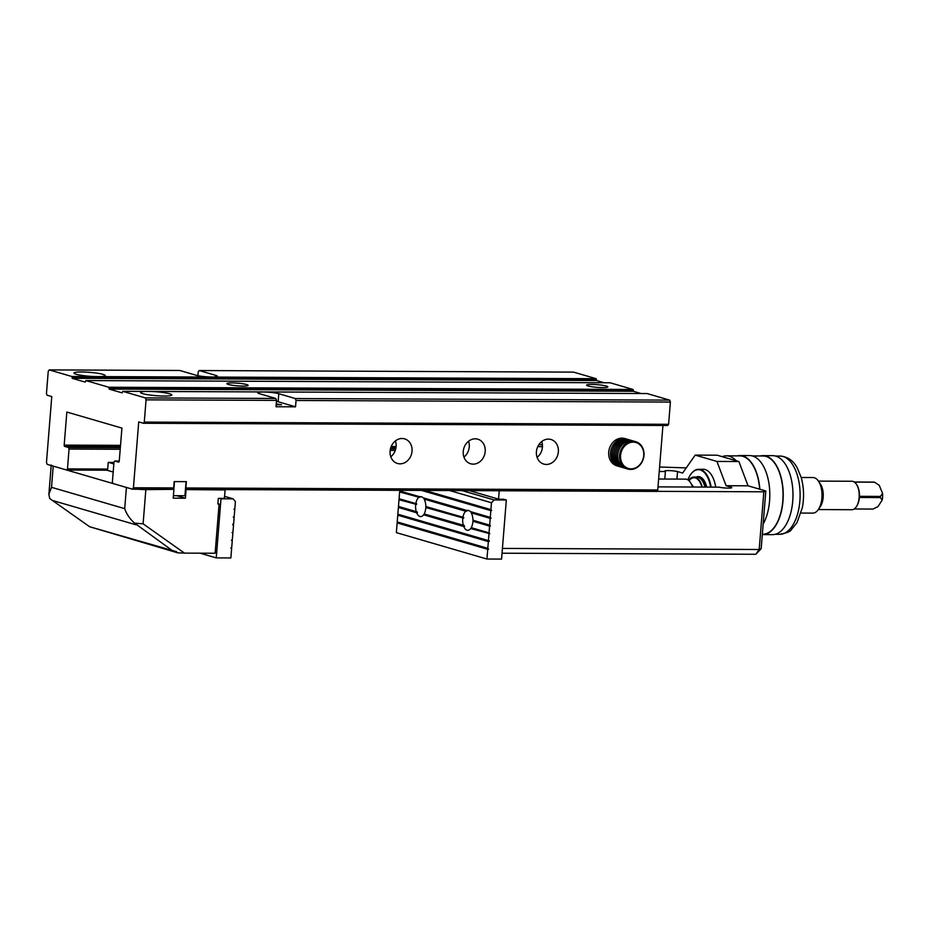 <?xml version="1.0" encoding="UTF-8"?>
<svg xmlns="http://www.w3.org/2000/svg" width="929" height="929" viewBox="0 0 929 929"><rect width="100%" height="100%" fill="white"/><g stroke="black" fill="none" stroke-linecap="round" stroke-linejoin="round"><path stroke-width="1.39" d="M215.633 376.837L215.749 375.351A11.38 1.428 4.6 0 1 217.34 376.222A11.38 1.428 4.6 0 1 208.944 376.93A11.38 1.428 4.6 0 1 196.24 375.27L179.715 370.462L49.249 369.905L48.238 371.345L46.45 393.571L47.065 395.197L51.769 396.567L46.473 462.421L47.205 464.361L66.667 470.028L67.457 468.901L107.694 469.064L108.24 462.387L113.965 462.41M107.694 469.064L106.905 470.202L66.667 470.028M173.665 487.934L172.666 489.362L132.429 489.2L133.428 487.76L173.665 487.934L174.176 481.605L186.369 481.652L185.858 487.98L657.755 489.978L662.934 425.47M119.26 461.028L114.778 461.016L113.988 462.143L112.386 481.988L112.966 483.521L132.429 489.2M275.797 398.46L276.54 400.399L146.062 399.853L145.33 397.902L275.797 398.46L259.284 393.641A11.38 1.428 -175.4 0 1 257.693 392.77A11.38 1.428 -175.4 0 1 266.089 392.073A11.38 1.428 -175.4 0 1 278.793 393.722L295.306 398.541L669.646 400.12L670.39 402.071L668.601 424.298L667.754 425.494L143.438 423.276L138.723 421.905L133.428 487.76M150.951 391.457L145.853 391.434A15.654 1.963 4.6 0 0 140.627 392.479A15.654 1.963 4.6 0 0 156.072 395.684A15.654 1.963 4.6 0 0 171.83 394.988A15.654 1.963 4.6 0 0 169.635 393.791A15.654 1.963 4.6 0 0 150.951 391.457L647.118 393.559L669.646 400.12M145.853 391.434L122.791 391.341L122.152 392.886L109.111 389.077L633.427 391.295L633.485 390.598L109.169 388.38L109.111 389.077M145.33 397.902L122.791 391.341M215.749 375.351L199.224 370.543L198.214 371.972L197.923 375.676M71.777 376.477L94.839 376.57A15.654 1.963 -175.4 0 1 73.96 373.04A15.654 1.963 -175.4 0 1 85.503 372.076A15.654 1.963 -175.4 0 1 102.968 374.352A15.654 1.963 -175.4 0 1 105.163 375.56A15.654 1.963 -175.4 0 1 99.937 376.593L596.104 378.695L596.534 379.822L72.207 377.604L71.777 376.477L49.249 369.905M199.224 370.543L573.565 372.123L596.104 378.695M657.755 489.978L656.745 491.418L185.44 489.42M72.207 377.604L72.148 378.312L85.201 382.109L85.84 380.565L108.739 387.242L633.055 389.46L633.485 390.598M120.213 449.276L69.06 449.055L67.457 468.901M69.06 449.055L68.479 447.523L120.329 447.732M120.422 446.64L64.67 446.408L68.479 447.523M64.67 446.408A1.138 0.592 90.2 0 1 64.182 445.119L120.526 445.351M114.778 461.016L118.587 462.119A1.138 0.592 90.2 0 0 119.249 461.167L121.92 428.095L66.842 412.046L64.182 445.119M143.438 423.276L144.274 422.08L668.601 424.298M146.062 399.853L144.274 422.08M109.169 388.38L108.739 387.242M670.39 402.071L296.049 400.48L295.306 398.541M276.54 400.399L276.029 406.739L295.538 406.821L296.049 400.48M228.371 384.467A10.672 1.335 4.6 0 0 240.274 386.011A10.672 1.335 4.6 0 0 248.148 385.361A10.672 1.335 4.6 0 0 237.615 383.166A10.672 1.335 4.6 0 0 226.873 383.642A10.672 1.335 4.6 0 0 228.371 384.467M588.08 385.976A10.672 1.335 4.6 0 0 599.983 387.532A10.672 1.335 4.6 0 0 607.856 386.882A10.672 1.335 4.6 0 0 597.324 384.687A10.672 1.335 4.6 0 0 586.582 385.163A10.672 1.335 4.6 0 0 588.08 385.976M85.84 380.565L610.156 382.783L633.055 389.46M604.14 382.76L596.476 380.53L596.534 379.822M641.103 393.536L633.427 391.295M390.447 448.881L395.719 448.904M390.784 456.766A12.809 10.858 106.2 0 0 395.406 440.927M463.943 457.08A12.809 10.858 106.2 0 0 468.564 441.229M537.101 457.382A12.809 10.858 106.2 0 0 541.723 441.542M395.255 450.437L390.168 450.414M72.148 378.312L596.476 380.53M94.839 376.57L99.937 376.593M402.083 438.5A12.809 10.858 -73.8 0 1 404.649 438.871A12.809 10.858 -73.8 0 1 411.837 452.725A12.809 10.858 -73.8 0 1 400.039 463.838A12.809 10.858 -73.8 0 1 397.484 463.466A12.809 10.858 -73.8 0 1 390.285 449.613A12.809 10.858 -73.8 0 1 402.083 438.5M475.242 438.813A12.809 10.858 -73.8 0 1 477.808 439.185A12.809 10.858 -73.8 0 1 484.996 453.027A12.809 10.858 -73.8 0 1 473.209 464.14A12.809 10.858 -73.8 0 1 470.643 463.768A12.809 10.858 -73.8 0 1 463.443 449.926A12.809 10.858 -73.8 0 1 475.242 438.813M548.4 439.127A12.809 10.858 -73.8 0 1 550.967 439.487A12.809 10.858 -73.8 0 1 558.155 453.34A12.809 10.858 -73.8 0 1 546.368 464.454A12.809 10.858 -73.8 0 1 543.802 464.082A12.809 10.858 -73.8 0 1 536.614 450.24A12.809 10.858 -73.8 0 1 548.4 439.127M276.192 404.742L281.487 404.754L276.25 403.906M276.459 401.34A11.38 1.428 -175.4 0 1 278.143 401.746L295.538 406.821M173.421 495.668L184.929 495.726L186.067 481.652L174.478 481.605L173.828 489.711M113.837 463.931L108.542 462.387M137.817 489.223A14.225 1.788 4.6 0 0 145.853 489.606L172.666 489.362M113.187 472.037L106.905 470.202M51.234 465.023A14.225 1.788 4.6 0 0 53.22 466.114L51.513 487.319L124.707 508.651C126.507 514.039 129.805 518.881 134.624 523.166L143.101 523.817L184.453 553.115L177.671 552.836L175.662 551.42L89.625 526.743L51.2 499.605L89.625 526.743M124.707 508.651L126.414 487.446L53.22 466.114M223.877 489.583L225.108 489.943L224.423 498.385L218.327 498.362L217.874 503.994L219.093 503.994L215.133 553.243L184.453 553.115M225.108 489.943L185.428 489.583M173.897 489.722L173.212 498.165L185.405 498.223L186.09 489.78M51.2 499.605L49.667 498.408L48.877 494.298L51.513 487.319M91.321 527.242L177.671 552.836M217.909 503.646L219.093 503.994M185.405 498.223L176.719 495.691M176.405 551.547L175.662 551.42M172.968 551.036L134.624 523.166M502.426 548.412L759.19 549.503L763.835 491.801L656.791 491.348M763.835 491.801L765.81 490.976L761.165 548.679L755.834 554.276L502.043 553.208M657.999 486.877L719.011 487.144A7.118 0.894 4.6 0 0 726.908 488.085A7.118 0.894 4.6 0 0 731.808 487.632A7.118 0.894 4.6 0 0 731.146 487.191L726.106 485.716L748.054 485.809L765.81 490.976M504.029 499.326L498.548 499.128L469.366 490.617M499.221 490.744L498.548 499.128M659.242 471.491L665.396 471.514A7.118 0.894 -175.4 0 1 664.734 471.073A7.118 0.894 -175.4 0 1 669.635 470.62A7.118 0.894 -175.4 0 1 677.531 471.56L682.629 473.047L695.194 455.105L717.142 455.198L738.88 461.527L748.054 485.809M659.602 467.008L686.229 467.891M702.243 469.308A25.617 13.203 90.2 0 1 703.23 469.25A25.617 13.203 90.2 0 1 715.736 487.121M676.916 479.097L677.531 471.56L676.951 479.097M726.106 485.716L716.933 461.434L738.88 461.527M695.194 455.105L716.933 461.434M665.396 471.514L664.792 479.039M731.146 487.191L731.088 487.957M761.165 548.679L759.19 549.503L755.834 554.276M418.642 497.503A9.964 5.133 -89.8 0 0 415.82 503.599L399.087 498.722L399.633 491.964L419.618 497.41L399.633 491.964M415.681 504.563A9.964 5.133 -89.8 0 0 416.262 511.647L398.471 506.468L399.005 499.709L416.552 504.435L399.005 499.709M470.701 528.52L489.827 533.711L470.701 528.52A9.964 5.133 90.2 0 1 467.763 530.296A9.964 5.133 90.2 0 1 467.008 530.18A9.964 5.133 90.2 0 1 463.757 526.499L423.601 514.794A9.964 5.133 -89.8 0 1 420.663 516.57A9.964 5.133 -89.8 0 1 419.908 516.454A9.964 5.133 -89.8 0 1 416.656 512.773L417.446 512.611A9.964 5.133 90.2 0 1 417.167 511.809L416.262 511.647M417.446 512.611L398.39 507.443L416.656 512.773M399.296 506.7L399.249 507.315M416.552 504.435A9.964 5.133 90.2 0 1 416.645 503.739L415.82 503.599M399.923 498.966L399.876 499.57M419.618 497.41A9.964 5.133 90.2 0 1 420.419 496.91L399.714 490.988L399.76 490.326M400.55 491.232L400.492 491.836M463.757 526.499L423.601 514.794M463.652 518.161L425.819 507.524L463.652 518.161A9.964 5.133 90.2 0 1 463.757 517.465L425.842 506.514A9.964 5.133 -89.8 0 0 424.1 499.094L466.718 511.136A9.964 5.133 90.2 0 1 467.519 510.636L423.136 497.816A9.964 5.133 -89.8 0 0 420.744 496.643A9.964 5.133 -89.8 0 0 419.757 496.829M462.921 517.325A9.964 5.133 90.2 0 1 465.743 511.24L424.1 499.094M465.743 511.24L466.718 511.136M464.546 526.337A9.964 5.133 90.2 0 1 464.268 525.535L424.147 513.946A9.964 5.133 -89.8 0 0 425.819 507.524M463.362 525.373A9.964 5.133 90.2 0 1 462.781 518.289M426.69 506.769A9.964 5.133 90.2 0 1 426.678 507.385M489.595 526.104L472.919 521.25A9.964 5.133 90.2 0 1 471.247 527.672L489.049 532.863L489.595 526.104L472.919 521.25M424.286 498.141A9.964 5.133 90.2 0 1 424.855 498.931M490.21 518.37L471.2 512.831A9.964 5.133 90.2 0 1 472.942 520.24L489.664 525.117L490.21 518.37L471.2 512.831M486.935 559.037L396.358 532.631L397.147 522.922L487.725 549.318L486.935 559.037L501.567 559.095L506.328 499.999L494.135 499.941L491.464 502.752L490.918 509.638L425.006 490.431M491.464 502.752L449.578 490.535M466.857 510.555A9.964 5.133 90.2 0 1 467.844 510.369A9.964 5.133 90.2 0 1 470.248 511.542L490.291 517.383L490.837 510.625L421.499 490.419M488.968 533.85L488.422 540.597L397.844 514.202L398.39 507.443M488.34 541.584L397.763 515.189L397.217 521.935L487.806 548.342L488.34 541.584L489.269 540.736L488.422 540.597M490.837 510.625L491.696 510.497L490.918 509.638M491.081 518.231L490.291 517.383M490.454 525.965L489.664 525.117M489.827 533.711L489.049 532.863M487.725 549.318L488.584 549.19L487.806 548.342M398.053 522.179L397.147 522.922M398.68 514.445L397.763 515.189M506.328 499.999L503.425 499.152M462.05 490.593L494.135 499.941M488.584 549.19L398.007 522.795M489.211 541.444L398.634 515.049M473.79 520.495A9.964 5.133 90.2 0 1 473.778 521.111M471.398 511.867A9.964 5.133 90.2 0 1 471.955 512.657M491.696 510.497L422.846 490.419M473.662 521.123A9.964 5.133 90.2 0 1 473.651 520.449M426.539 506.723A9.964 5.133 -89.8 0 0 426.562 507.397M233.318 517.035L234.154 517.279L233.609 524.037L232.738 524.177L233.527 525.024L232.691 524.78M232.064 532.514L232.9 532.758L232.064 532.619L232.982 531.771L233.527 525.024M233.934 509.301L234.77 509.545L234.224 516.303L233.307 517.139L234.154 517.279M234.77 509.545L233.934 509.406L234.851 508.558L235.409 501.66L233.191 498.838L224.597 496.33M231.449 540.26L232.285 540.504L231.437 540.364L232.355 539.517L232.9 532.758M230.822 547.994L231.658 548.238L230.81 548.098L231.739 547.251L232.285 540.504M219.546 498.362L220.997 498.792L216.248 557.888L230.88 557.946L231.658 548.238M216.248 557.888L200.095 553.185M220.997 498.792L233.191 498.838M856.538 484.427A13.517 6.967 90.2 0 1 856.724 484.706A13.517 6.967 90.2 0 1 859.441 496.318L880.413 496.411L882.55 493.334A11.218 5.783 90.2 0 1 882.167 500.081L880.355 497.561L859.383 497.479A13.517 6.967 90.2 0 1 856.852 505.991A13.517 6.967 90.2 0 1 856.643 506.305A13.517 6.967 90.2 0 1 856.445 506.584M854.262 482L873.934 482.081A13.517 6.967 -89.8 0 1 874.526 482.209L854.448 482.116M878.811 484.996A11.218 5.783 90.2 0 1 878.927 485.077A11.218 5.783 90.2 0 1 879.229 485.31L878.486 484.752M882.55 493.334L879.229 485.31L874.526 482.209M859.441 496.318A13.517 6.967 90.2 0 1 859.383 497.479M880.355 497.561A13.517 6.967 -89.8 0 0 880.413 496.411M854.157 508.987L872.993 509.069L878.01 506.584L882.167 500.081M801.053 513.052L812.794 513.11A17.79 9.162 -89.8 0 0 818.321 509.556L851.823 509.719A14.225 7.339 -89.8 0 0 856.248 506.874A14.225 7.339 -89.8 0 0 856.468 506.537A14.225 7.339 -89.8 0 0 856.341 484.137A14.225 7.339 -89.8 0 0 851.939 481.257L818.426 481.117A17.79 9.162 -89.8 0 0 812.945 477.529L801.204 477.483M820.493 506.386A14.225 7.339 -89.8 0 0 820.377 483.986L818.437 481.129A17.79 9.162 -89.8 0 1 818.588 509.138A17.79 9.162 -89.8 0 1 818.321 509.556L820.272 506.723A14.225 7.339 -89.8 0 0 820.493 506.386M706.075 487.086A17.001 8.767 -89.8 0 0 699.804 478.087M706.516 487.086A17.79 9.162 -89.8 0 0 698.318 477.053A17.79 9.162 -89.8 0 0 697.528 477.111A17.86 9.209 -89.8 0 1 698.631 476.983A17.86 9.209 -89.8 0 1 704.054 480.456M702.254 487.075A17.79 9.162 -89.8 0 0 694.056 477.03A17.79 9.162 -89.8 0 0 688.656 480.386M704.937 487.086A17.79 9.162 -89.8 0 0 696.738 477.041L694.056 477.03M692.477 487.028A15.654 8.071 -89.8 0 0 685.509 479.132L658.638 479.016M722.228 456.673A39.134 20.171 90.2 0 1 726.455 455.825A39.134 20.171 90.2 0 1 736.186 460.749M726.455 455.825L739.867 455.884A39.134 20.171 90.2 0 1 759.667 489.188M737.138 455.872A39.482 20.357 90.2 0 1 739.867 455.524L749.622 455.57A39.482 20.357 90.2 0 1 768.469 480.746A39.482 20.357 90.2 0 1 763.139 524.119M739.867 455.524A39.482 20.357 90.2 0 1 759.852 489.246M752.351 455.93L763.034 455.976A39.134 20.171 90.2 0 1 783.042 495.192A39.134 20.171 90.2 0 1 762.709 534.245L762.326 534.233M760.305 455.965A39.482 20.357 90.2 0 1 763.034 455.628L772.789 455.663A39.482 20.357 90.2 0 1 792.983 495.238A39.482 20.357 90.2 0 1 772.463 534.639L762.709 534.593A39.482 20.357 90.2 0 1 762.303 534.581M763.034 455.628A39.482 20.357 90.2 0 1 783.228 495.192A39.482 20.357 90.2 0 1 762.709 534.593M696.297 477.041A18.208 9.383 90.2 0 1 703.95 480.305A18.208 9.383 90.2 0 1 706.76 487.086M710.627 487.11A25.188 12.983 -89.8 0 0 690.526 474.684A25.188 12.983 -89.8 0 0 687.866 479.828M690.619 474.545A25.536 13.169 90.2 0 1 690.723 474.394A25.536 13.169 90.2 0 1 698.654 469.296A25.536 13.169 90.2 0 1 700.582 469.575A25.536 13.169 90.2 0 1 711.126 487.11M633.218 440.996A14.225 12.065 106.2 0 0 632.498 440.764L631.046 440.334A14.225 12.065 106.2 0 0 615.486 450.623A14.225 12.065 106.2 0 0 623.092 467.659L624.532 468.077A14.225 12.065 106.2 0 0 625.263 468.262M632.498 440.764A14.225 12.065 106.2 0 0 616.937 451.041A14.225 12.065 106.2 0 0 624.532 468.077M635.761 441.705L633.95 441.182A14.225 12.065 106.2 0 0 618.389 451.471A14.225 12.065 106.2 0 0 625.983 468.506L627.795 469.029A14.225 12.065 -73.8 0 1 620.2 451.993A14.225 12.065 -73.8 0 1 635.761 441.705A14.225 12.065 -73.8 0 1 643.971 455.419A14.225 12.065 -73.8 0 1 627.795 469.029M643.727 455.524A13.517 11.462 106.2 0 0 627.284 443.876A13.517 11.462 106.2 0 0 625.414 467.032A13.517 11.462 106.2 0 0 643.727 455.524M630.315 440.149A14.225 12.065 106.2 0 0 629.595 439.916A14.225 12.065 106.2 0 0 614.034 450.205A14.225 12.065 106.2 0 0 621.64 467.241A14.225 12.065 106.2 0 0 622.372 467.415M629.595 439.916L628.155 439.487A14.225 12.065 106.2 0 0 612.583 449.775A14.225 12.065 106.2 0 0 620.189 466.811L621.64 467.241M627.423 439.312A14.225 12.065 106.2 0 0 626.703 439.069A14.225 12.065 106.2 0 0 611.143 449.357A14.225 12.065 106.2 0 0 618.737 466.393A14.225 12.065 106.2 0 0 619.469 466.579M626.703 439.069L624.892 438.546A14.225 12.065 106.2 0 0 608.716 452.156A14.225 12.065 106.2 0 0 616.926 465.859L618.737 466.393M542.455 446.663L537.752 446.64M538.832 444.712L542.408 444.724M395.94 447.813L390.749 447.79M391.225 446.501L396.102 446.512M278.143 401.746L278.793 393.722M145.853 489.606L143.101 523.817M135.913 524.78L52.581 500.499M689.039 480.734A17.07 8.802 90.2 0 1 701.848 487.063M693.417 487.028A11.38 5.864 -89.8 0 0 691.501 484.392M775.181 534.291L779.779 534.314A39.134 20.171 -89.8 0 0 800.113 495.262A39.134 20.171 -89.8 0 0 780.105 456.046L775.518 456.034M51.188 465.522L48.889 494.182M699.444 477.053L698.318 477.053M779.779 534.314C786.782 532.956 790.591 531.458 791.194 529.832L797.024 522.609L802.401 507.466C804.27 497.12 803.864 487.098 801.17 477.378L797.221 467.844C793.378 460.633 787.664 456.696 780.105 456.046M698.654 469.296L704.217 469.319"/></g></svg>
